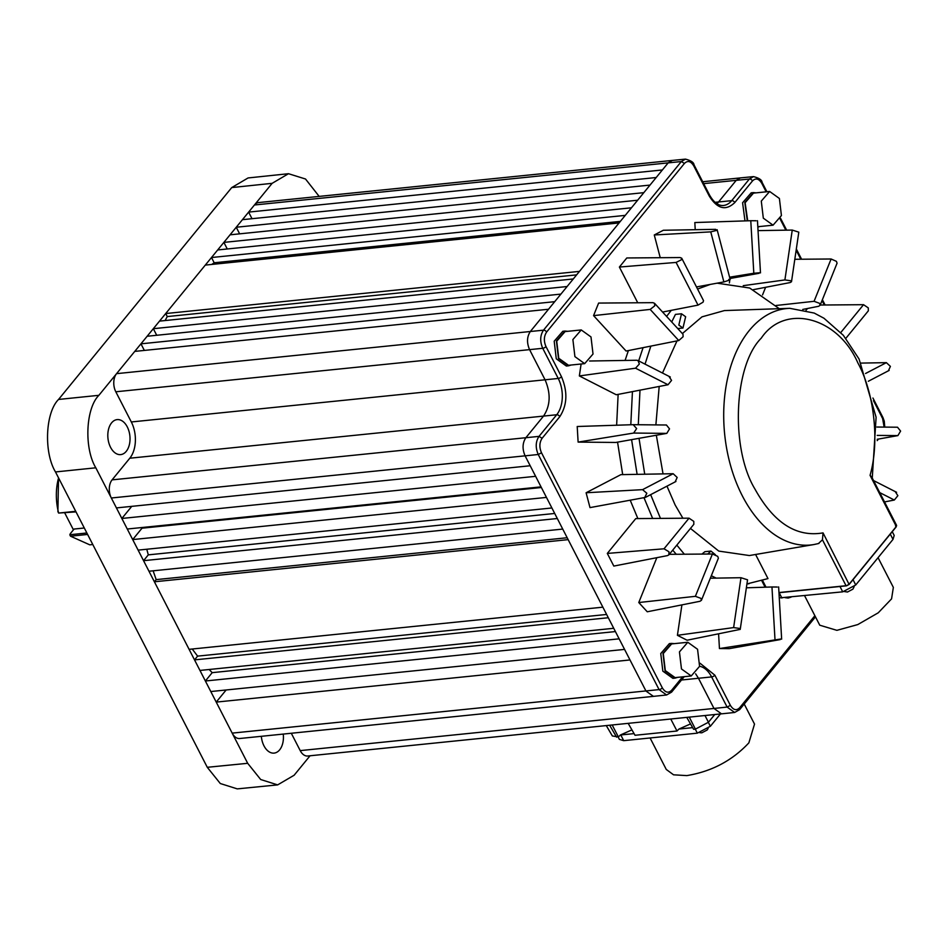<?xml version="1.0" encoding="UTF-8"?>
<svg xmlns="http://www.w3.org/2000/svg" width="948" height="948" viewBox="0 0 948 948"><rect width="100%" height="100%" fill="white"/><g stroke="black" fill="none" stroke-linecap="round" stroke-linejoin="round"><path stroke-width="1.42" d="M778.96 592.547L846.054 585.71L822.449 539.791L823.042 532.883C796.379 537.48 773.675 522.846 754.904 488.978C730.268 448.345 733.764 365.395 761.268 338.152C784.719 303.064 837.866 316.715 857.893 362.977C874.364 393.124 879.673 442.124 870.063 475.339L871.757 477.069L896.63 525.465M283.251 734.084A17.585 11.021 -95.8 0 1 274.114 753.103A17.585 11.021 -95.8 0 1 263.971 745.827A17.585 11.021 -95.8 0 1 261.328 736.312M127.269 426.884A17.585 11.021 -95.8 0 1 129.378 444.612A17.585 11.021 -95.8 0 1 120.704 454.602A17.585 11.021 -95.8 0 1 110.561 447.326A17.585 11.021 -95.8 0 1 108.463 429.598A17.585 11.021 -95.8 0 1 117.137 419.609A17.585 11.021 -95.8 0 1 127.269 426.884M747.297 220.837L744.82 202.517L753.423 192.598L756.113 192.847M753.423 192.598L751.207 192.823L742.592 202.742L744.986 220.908M571.146 365.016L568.563 365.798L558.502 358.581L556.417 340.984L565.02 331.065L567.71 331.314M565.02 331.065L562.804 331.29L554.189 341.209L556.275 358.806L566.335 366.023L568.563 365.798M677.702 677.346L675.118 678.128L665.058 670.911L662.972 653.314L671.575 643.396L674.277 643.645M671.575 643.396L669.359 643.621L660.756 653.539L662.83 671.137L672.902 678.353L675.118 678.128M628.382 350.582L625.087 360.441M618.132 394.38L616.638 425.225M617.551 442.147L622.694 474.604M630.23 500.271L637.874 518.58M763.318 218.159L761.291 201.094L769.646 191.472L779.398 198.476L781.425 215.552L773.07 225.174L763.318 218.159M769.646 191.472L753.482 193.119L745.128 202.742L747.711 220.825M574.915 356.626L572.888 339.562L581.243 329.94L590.995 336.943L593.021 354.019L584.667 363.641L574.915 356.626M581.243 329.94L565.079 331.587L556.725 341.209L558.751 358.273L568.516 365.288L584.667 363.641M681.47 668.956L679.443 651.892L687.798 642.27L697.562 649.273L699.577 666.349L691.234 675.96L681.47 668.956M687.798 642.27L671.634 643.917L663.28 653.539L665.306 670.603L675.071 677.607M660.472 518.402L650.648 494.655M644.735 474.225L639.023 438.32M638.288 424.728L639.995 390.161M645.031 364.139L650.861 346.103M666.586 316.407L671.267 310.351M697.562 289.033L710.336 284.412M717.103 283.168L749.69 288.026L779.292 308.692M652.651 518.461L644 497.759M637.115 474.356L631.593 439.647M630.799 424.763L632.435 391.619M638.668 360.892L643.076 347.655M696.543 287.066L697.384 286.77M755.592 554.485L767.975 578.588L746.929 583.921M716.178 578.114L711.32 575.744M684.361 554.213L676.825 545.124M676.256 554.284L672.713 550.148M631.925 729.889L620.407 734.996L618.404 736.975L612.171 724.983M628.169 723.36L635.03 735.281L676.99 731.003L670.757 719.011M690.523 723.917L678.981 729.036L676.99 731.003M686.755 717.387L693.628 729.308L695.417 729.13L708.44 722.246L704.992 715.527M699.778 732.697L701.816 732.816L707.196 729.984L708.144 728.443M630.088 740.009L632.435 739.772M650.091 737.971L666.266 769.456L673.554 774.812L686.826 775.606C711.593 771.518 732.271 760.604 748.861 742.865L754.525 724.106L744.204 704.032M690.464 528.439L718.774 551.096L749.382 555.54L813.894 544.555A118.832 74.454 -95.8 0 1 742.308 495.804A118.832 74.454 -95.8 0 1 728.668 373.808A118.832 74.454 -95.8 0 1 789.826 308.325L724.426 310.577L701.97 316.857L682.359 333.578M676.99 340.901L662.486 373.026M659.192 386.452L655.874 424.905M656.336 435.251L663.043 473.893M666.977 486.158L675.142 504.988L682.88 518.224M707.753 554.035L710.941 551.072L715.396 554.722M710.941 551.072L704.885 551.689L701.947 554.082M678.827 325.069L681.505 313.776L685.641 316.739L682.963 328.032L678.827 325.069M681.505 313.776L675.45 314.392L671.705 321.988M804.603 595.723L819.759 625.206L836.906 630.337L857.786 624.578L878.251 612.799L891.57 598.863L893.348 587.393L878.061 557.661M58.575 477.934A45.599 28.57 84.2 0 0 58.634 513.058L75.733 511.316M87.619 534.447L70.519 536.201L89.764 544.827L92.785 544.519M70.519 536.201L69.82 534.826L70.33 533.641L70.519 536.201M310.055 755.769L294.129 775.239L277.657 784.885L237.261 788.878L220.292 783.522L207.28 767.299L55.494 471.95C43.655 452.409 45.326 412.546 58.551 399.452L231.727 187.586L248.08 177.951L288.488 173.709L305.517 179.006L319.168 196.402M662.379 169.953L656.194 177.525L242.439 219.675L248.625 212.103L662.379 169.953L668.198 162.831L672.31 160.425L258.543 202.576A13.023 8.165 84.2 0 0 254.443 204.993L272.135 183.331L288.488 173.709M98.876 395.316L116.568 373.654A13.023 8.165 84.2 0 0 115.81 391.785L131.322 421.967A26.058 16.329 -95.8 0 1 129.793 458.216L112.089 479.866A13.023 8.165 84.2 0 0 111.331 497.996L95.819 467.802C83.981 448.274 85.652 408.41 98.876 395.316L58.551 399.452M134.758 351.4L140.956 343.828L554.71 301.677L548.525 309.249L134.758 351.4L116.568 373.654L530.335 331.504L548.525 309.249M147.141 336.256L153.327 328.695L567.094 286.533L560.908 294.105L147.141 336.256L140.956 343.828L144.345 350.428M159.513 321.123L165.699 313.551L579.465 271.389L573.279 278.961L159.513 321.123L153.327 328.695L156.716 335.284M205.301 265.096L211.499 257.524L625.253 215.374L619.068 222.946L205.301 265.096L165.699 313.551L167.263 316.573A234.523 146.952 84.2 0 0 165.13 320.543M217.684 249.952L223.87 242.392L637.637 200.229L631.451 207.802L217.684 249.952L211.499 257.524L214.189 262.774A234.523 146.952 84.2 0 0 211.771 264.445M230.056 234.82L236.242 227.247L650.008 185.085L643.822 192.657L230.056 234.82L223.87 242.392L227.259 248.98M141.868 527.526A234.523 146.952 84.2 0 0 141.999 528.202L132.696 539.578L116.426 507.915L530.193 465.752L535.62 476.311L121.854 518.461L131.76 506.351M277.657 784.885L260.7 779.529L247.689 763.306L232.177 733.124A13.023 8.165 84.2 0 0 239.678 738.516L653.445 696.365L645.991 691.068L629.993 659.95L216.227 702.101L210.8 691.542L624.566 649.392L629.993 659.95M210.8 691.542L199.957 670.437L613.723 628.287L619.139 638.834L205.384 680.996L212.198 672.653L615.406 631.569M199.957 670.437L189.102 649.333L602.869 607.17L608.296 617.729L194.53 659.879L197.611 656.123L192.219 649.013M189.102 649.333L148.966 571.229L562.733 529.079L568.16 539.637L154.394 581.788L156.171 579.619L567.188 537.741M148.966 571.229L138.124 550.124L551.89 507.974L557.306 518.52L143.551 560.683L148.291 554.864L554.71 513.461M300.22 750.615A13.023 8.165 84.2 0 0 307.733 756.006L721.487 713.844L713.986 708.452L300.22 750.615L291.297 733.254M131.322 421.967L558.23 378.453L542.73 348.295C539.803 341.434 540.064 335.391 543.5 330.177L681.339 161.539L254.443 204.993L248.625 212.103L252.014 218.704M242.439 219.675L236.242 227.247L239.631 233.836M127.281 529.02L541.035 486.869L546.463 497.416L132.696 539.578L138.124 550.124M146.786 549.248L148.291 554.864M153.126 570.815L156.171 579.619M209.153 669.501L212.198 672.653M226.134 689.99L216.227 702.101L232.177 733.124L659.073 689.599L538.251 454.507C535.324 447.646 535.584 441.602 539.021 436.376L112.089 479.866M530.193 465.752L525.097 455.834C522.182 449.044 522.419 443.036 525.784 437.81L543.559 416.065C550.433 405.614 550.942 393.527 545.076 379.816L529.565 349.622C526.638 342.761 526.898 336.73 530.335 331.504L543.5 330.177A2.607 1.718 39.3 0 1 546.593 332.073L684.432 163.447C687.667 160.271 690.76 161.065 693.723 165.829L709.223 195.987C717.292 208.939 725.824 211.131 734.795 202.552A2.607 1.718 -140.7 0 0 731.702 200.656A26.082 16.341 -95.8 0 1 723.454 205.479C718.383 205.929 713.737 202.434 709.519 195.004A2.607 1.078 152.8 0 1 709.223 195.987M715.053 202.327L718.548 201.971L736.252 180.31L740.352 177.904L753.506 176.612L749.382 179.018L703.677 183.628M672.31 160.425L685.451 159.122L681.339 161.539L684.432 163.447M214.189 262.774L620.336 221.394M167.263 316.573L576.621 274.873M541.367 487.509L141.999 528.202M606.613 614.458L197.611 656.123M653.456 696.365L666.598 694.979L659.073 689.599A2.607 1.078 -27.2 0 0 662.332 687.869L541.509 452.789C539.175 447.349 539.376 442.526 542.114 438.284L539.021 436.376L556.701 414.75L129.793 458.216M721.511 713.844L734.641 712.469L727.116 707.078L713.986 708.452L698.475 678.27L681.517 680M873.499 400.708L882.588 418.4L884.14 427.098M682.584 676.848L671.622 690.263C668.387 693.426 665.295 692.633 662.332 687.869M814.877 615.714L739.665 707.741C736.43 710.917 733.337 710.111 730.375 705.359L727.116 707.078L711.616 676.919L698.475 678.27L695.642 673.827M561.489 376.735A2.607 1.078 152.8 0 1 558.23 378.453A26.082 16.341 -95.8 0 1 556.701 414.75A2.607 1.718 39.3 0 1 559.806 416.646C567.26 405.116 567.828 391.808 561.489 376.735L545.989 346.577C543.654 341.15 543.856 336.315 546.593 332.073M734.795 202.552L752.487 180.926C755.71 177.75 758.803 178.544 761.777 183.308L766.15 191.828M718.608 634.117L719.449 648.55L729.285 648.645L780.275 639.568M677.417 635.314L687.051 640.22L740.234 629.389L739.333 628.394L733.622 627.588L677.417 635.314L681.908 604.883M638.774 602.537L647.259 611.78L699.944 601.293L701.449 600.285L700.821 598.318L695.382 596.328L638.774 602.537L656.822 557.685M607.312 553.419L613.818 566.075L667.51 555.599L668.909 554.829L668.956 551.76L664.015 548.797L607.312 553.419L635.776 518.592L689.042 518.177L693.782 521.376L693.829 524.315L669.027 554.663M675.249 481.703L677.18 477.46L673.163 473.716L620.881 474.64L586.101 492.759L590 507.607L645.434 497.392M578.114 442.1L633.655 433.058L636.641 428.555L633.169 424.68L577.214 426.505L578.114 442.1L615.809 442.455L666.8 433.378L669.525 428.875L666.432 425L633.383 424.68M581.112 363.996L579.346 375.941L616.259 394.747L668.02 384.746L671.563 380.385L669.193 376.794M678.78 340.545L650.174 309.415L654.736 305.849L654.535 303.277L652.888 302.661L598.615 303.076L593.567 315.625L626.095 351.033L678.78 340.545L683.105 336.73L682.998 334.265L654.606 303.36M662.569 312.046L698.024 305.126L676.09 262.43L681.256 259.847L681.719 258.2L680.072 257.548L626.806 257.963L619.388 267.052L637.743 302.779M696.484 286.936L723.881 281.935L710.751 231.869L716.332 230.483L715.633 229.333L663.351 230.257L654.274 234.974L660.235 257.702M729.581 277.195L753.814 273.261L750.78 220.718L694.825 222.543L695.228 229.689M729.841 279.873L729.391 282.931M765.617 287.303L762.548 294.911M807.506 308.503L806.084 310.233M714.745 714.531L708.44 722.246M759.549 226.548L757.843 227.188M719.449 648.55L780.714 639.023M774.99 639.521L771.956 586.978L746.36 587.807M771.956 586.978L777.241 587.025M778.64 586.942L781.65 639.153M740.234 629.342L747.545 579.809L740.981 577.711L710.325 578.209M701.461 600.25L718.383 558.194L717.719 556.346L712.41 553.999L669.3 554.331M644.664 497.641L646.832 493.268L642.578 489.654L586.101 492.759M668.02 384.746L635.551 368.203L579.346 375.941M635.551 368.203L639.367 363.985L637.945 360.501L636.724 360.252L589.561 361.01M650.174 309.415L593.567 315.625M676.09 262.43L619.388 267.052M698.024 305.126L703.025 302.199L703.535 300.658L681.719 258.2M710.751 231.869L654.274 234.974M716.332 230.483L717.126 229.7M723.881 281.935L729.356 280.158L728.763 279.399M750.78 220.718L756.066 220.766M757.464 220.683L760.486 272.894M729.924 278.499L759.099 273.308M753.814 273.261L759.538 272.763M791.509 281.686L798.809 232.165L792.255 230.068L758.033 230.625M743.244 285.668L784.897 279.933L792.255 230.068M753.328 289.673L790.075 282.575L791.497 281.734L790.608 280.738L784.897 279.933M802.755 309.439L818.645 306.287L820.139 305.28L837.072 263.189L836.409 261.34L831.112 258.994L794.815 259.278M775.997 305.493L814.083 301.31L831.112 258.994M820.139 305.28L819.522 303.313L814.083 301.31M845.841 338.341L868.332 310.837L868.285 307.899L863.545 304.687L820.245 305.031M888.477 370.632L890.409 366.39L886.38 362.646L861.08 363.096M877.208 439.279L897.886 435.606L900.6 431.091L897.507 427.216L876.924 427.027L897.4 427.228M884.531 501.93L894.331 500.034L897.875 495.674L895.505 492.083M606.282 725.587L612.337 735.944L618.404 736.975M620.407 734.996L634.07 733.61M618.167 736.999L619.376 739.369L623.701 740.661L697.337 733.16L710.372 726.275L708.357 722.352M720.444 713.951L710.372 726.275M692.668 727.637L678.981 729.036M822.449 539.791L818.444 543.548M813.894 544.555L818.954 543.441M870.063 475.339L896.358 526.578M778.972 592.713L846.517 585.828L849.301 583.992L896.334 526.46L895.552 525.145M846.517 585.828L849.124 584.454L896.144 526.922L895.516 525.867L896.334 526.46M779.268 597.915L842.713 591.836L855.748 584.963L853.034 579.666M890.279 534.091L893.004 539.388L855.748 584.963M893.004 539.388L894.189 535.442L892.258 531.686M887.375 546.261L890.397 542.564M785.288 597.69L788.191 598.058L791.13 597.098M844.384 591.564L847.5 592.014L852.927 589.123L854.207 586.539M58.515 477.839L57.899 511.624L58.634 513.058L76.018 511.884M86.861 532.989L70.851 534.625M73.434 529.849L64.784 513.022M84.301 528L74.086 529.043L70.33 533.641M231.727 187.586L272.135 183.331M55.494 471.95L95.819 467.802M116.426 507.915L111.331 497.996L538.251 454.495L541.509 452.789M207.28 767.299L247.689 763.306M650.008 185.085L656.194 177.525M637.637 200.229L643.822 192.657M625.253 215.374L631.451 207.802M579.465 271.389L619.068 222.946M567.094 286.533L573.279 278.961M554.71 301.677L560.908 294.105M541.035 486.869L535.62 476.311M551.89 507.974L546.463 497.416M562.733 529.079L557.306 518.52M602.869 607.17L568.16 539.637M613.723 628.287L608.296 617.729M624.566 649.392L619.139 638.834M545.989 346.577A2.607 1.078 152.8 0 1 542.73 348.295L115.81 391.785M752.487 180.926A2.607 1.718 -140.7 0 0 749.382 179.018L731.702 200.656L718.548 201.971A26.058 16.329 -95.8 0 1 716.901 203.713M699.6 666.254A26.082 16.341 -95.8 0 1 711.616 676.919A2.607 1.078 -27.2 0 0 714.875 675.201L700.086 663.28M766.908 191.745L762.074 182.324A2.607 1.078 152.8 0 1 761.777 183.308M780.192 219.154L785.856 230.174M796.154 250.201L800.787 259.231M822.035 300.563L824.31 304.995M882.588 418.4L881.818 417.096M739.665 707.741L738.729 710.064M671.622 690.263A2.607 1.718 39.3 0 1 671.611 692.111L684.231 676.682M730.375 705.359L714.875 675.201M542.114 438.284L559.806 416.646M733.622 627.588L740.981 577.711M695.382 596.328L712.41 553.999M664.015 548.797L689.042 518.177M642.578 489.654L673.163 473.716M633.655 433.058L666.8 433.378M633.454 424.692L666.314 425M840.817 332.487L863.545 304.687M865.56 373.5L886.38 362.646M877.208 435.405L897.886 435.606M894.331 500.034L879.744 492.605M616.615 737.153L609.647 725.244M689.267 717.126L695.417 729.13M623.701 740.661L620.774 734.961M695.275 729.142L697.337 733.16M762.678 580.697L766.008 587.168M849.124 584.454L823.042 532.883M781.899 598.034L779.161 592.69M842.713 591.836L839.975 586.492M789.826 308.325L814.202 313.065L823.954 318.232L843.341 335.319L859.078 359.043L876.106 417.262L872.267 478.053M718.347 283.037L717.269 283.144M748.991 583.743L746.929 583.956M702.705 181.743L740.352 177.904M884.757 427.098L884.259 421.137L882.884 417.416L872.93 398.03M825.104 304.983L822.39 299.687M801.593 259.219L796.332 248.992M786.65 230.163L780.56 218.301M734.653 712.469L739.665 709.602L815.47 616.852M877.184 440.619L878.464 439.054M666.598 694.979L671.611 692.111M762.074 182.324C761.908 179.93 759.052 178.023 753.506 176.612M709.519 195.004L694.019 164.845C693.853 162.452 690.997 160.544 685.451 159.122M675.948 481.477L645.718 497.226M670.295 377.008L638.194 360.655M730.185 279.47L717.138 229.748M868.332 381.262L889.177 370.407M873.546 480.553L896.607 492.296M773.07 225.174L757.808 226.726M691.234 675.971L675.071 677.619M765.107 587.203L761.908 580.958M682.963 328.032L677.749 328.565"/></g></svg>
